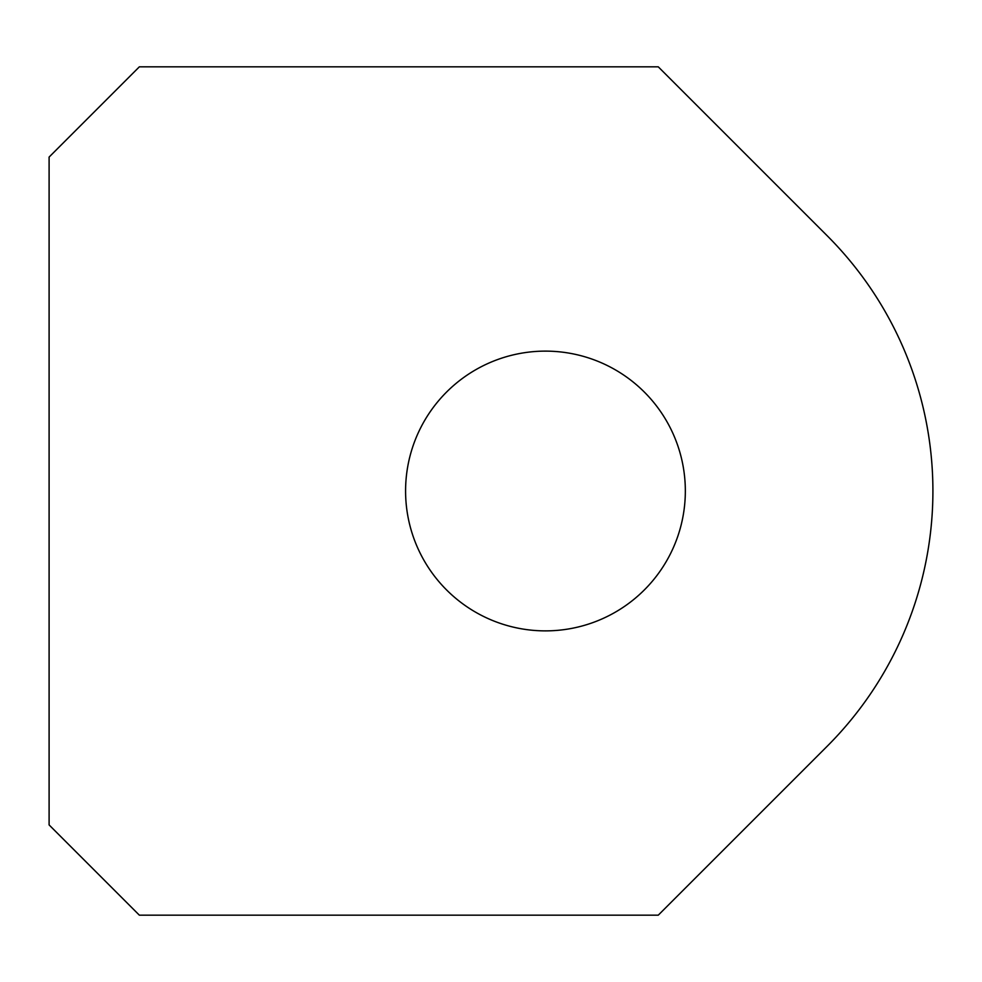 <?xml version="1.0" encoding="UTF-8"?>
<svg xmlns="http://www.w3.org/2000/svg" width="982" height="982" viewBox="0 0 982 982"><rect width="100%" height="100%" fill="white"/><g stroke="black" fill="none" stroke-linecap="round" stroke-linejoin="round"><path stroke-width="1.47" d="M827.175 746.259A360.983 360.983 0 0 0 827.175 235.741L658.271 66.837L139.346 66.837L49.1 157.083L49.1 824.917L139.346 915.163L658.271 915.163L827.175 746.259M685.338 491A139.886 139.886 0 0 0 475.521 369.858A139.886 139.886 0 0 0 475.521 612.142A139.886 139.886 0 0 0 685.338 491"/></g></svg>
